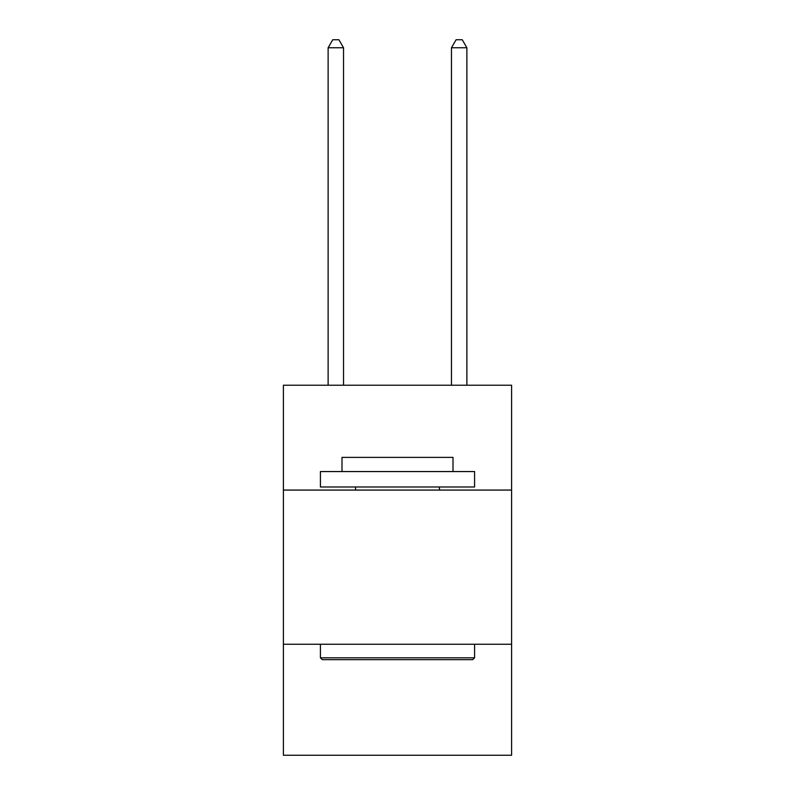 <?xml version="1.0" encoding="UTF-8"?>
<svg xmlns="http://www.w3.org/2000/svg" width="795" height="795" viewBox="0 0 795 795"><rect width="100%" height="100%" fill="white"/><g stroke="black" fill="none" stroke-linecap="round" stroke-linejoin="round"><path stroke-width="1.19" d="M511.592 490.068L511.592 385.227L283.408 385.227L283.408 490.068L511.592 490.068L511.592 755.25L283.408 755.25L283.408 490.068M511.592 644.248L283.408 644.248M322.263 659.661L320.415 657.813L474.585 657.813L472.737 659.661L322.263 659.661M474.585 471.564L474.585 486.987L320.415 486.987L320.415 471.564L474.585 471.564M341.999 471.564L341.999 457.383L453.001 457.383L453.001 471.564M474.585 644.248L474.585 657.813M320.415 644.248L320.415 657.813M439.436 486.987L439.436 490.068M355.564 486.987L355.564 490.068M343.539 385.227L343.539 47.77L328.116 47.77L328.116 385.227M328.116 47.77L332.747 39.75L338.909 39.75L343.539 47.77M466.884 385.227L466.884 47.77L451.461 47.77L451.461 385.227M451.461 47.77L456.091 39.75L462.253 39.75L466.884 47.77"/></g></svg>
